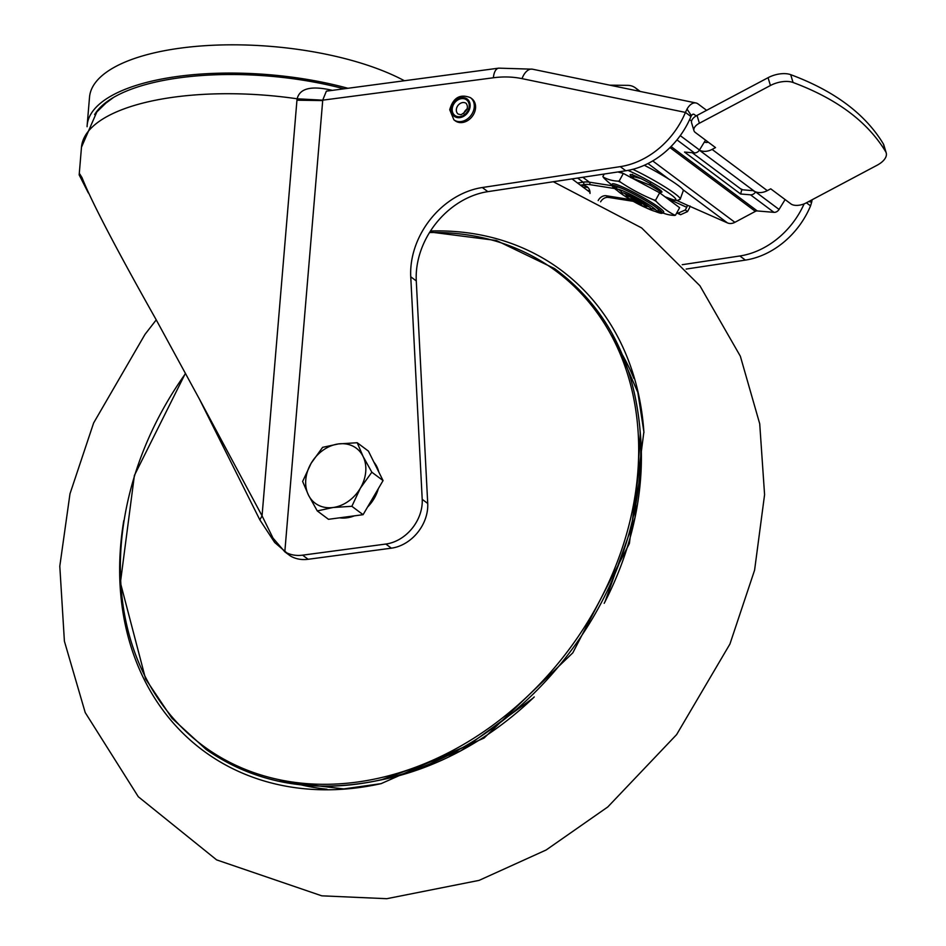 <?xml version="1.0" encoding="UTF-8"?>
<svg xmlns="http://www.w3.org/2000/svg" width="946" height="946" viewBox="0 0 946 946"><rect width="100%" height="100%" fill="white"/><g stroke="black" fill="none" stroke-linecap="round" stroke-linejoin="round"><path stroke-width="1.42" d="M343.977 88.818A173.626 64.328 -175.2 0 0 180.26 77.702A173.626 64.328 -175.2 0 0 94.635 114.596M87.079 126.705A177.446 65.747 4.8 0 1 87.15 125.392A177.446 65.747 4.8 0 1 178.416 76.33A177.446 65.747 4.8 0 1 347.951 88.285M404.391 80.741A177.446 65.747 -175.2 0 0 180.792 48.08A177.446 65.747 -175.2 0 0 89.527 97.142L87.15 125.392M259.843 519.862L262.054 515.842L296.949 100.205L322.704 100.572L284.817 551.814L273.016 538.108L262.054 515.842L199.405 399.07L259.843 519.862L274.636 542.436L290.339 555.929A38.159 30.473 -53.2 0 0 308.124 559.287L302.602 555.16A38.159 30.473 126.8 0 1 284.817 551.814L290.339 555.929M199.405 399.07L156.043 319.512C115.802 248.112 91.135 200.836 82.042 177.682L79.748 173.946L79.168 174.88L88.333 192.949M699.52 150.248A17.17 13.717 126.8 0 0 712.102 149.409L715.519 147.588L695.286 132.464A11.447 5.936 -16.7 0 1 693.95 130.654A11.447 5.936 -16.7 0 1 699.39 123.228L770.422 85.507A19.086 9.886 -16.7 0 1 793.044 82.479C836.749 98.739 867.624 121.809 885.681 151.691A19.086 9.886 -16.7 0 1 886.201 152.862A19.086 9.886 -16.7 0 1 877.131 165.219L806.098 202.952A11.447 5.936 -16.7 0 1 790.951 203.934L770.718 188.822L767.289 190.643A17.17 13.717 -53.2 0 1 754.719 191.482L699.354 150.178M886.201 152.862L883.848 145.045A19.086 9.886 163.3 0 0 883.328 143.875C865.283 113.993 834.396 90.922 790.702 74.663A19.086 9.886 163.3 0 0 768.069 77.69L697.036 115.412A11.447 5.936 163.3 0 0 691.597 122.838L693.95 130.654M704.356 142.054A7.627 6.09 -53.2 0 0 708.294 142.184M589.973 192.003A9.921 7.923 -53.2 0 0 588.991 191.104A9.921 7.923 -53.2 0 0 587.017 190.099M609.839 85.175L627.695 85.353A19.086 15.242 126.8 0 1 635.416 87.872A19.086 15.242 126.8 0 1 638.408 91.076M742.882 189.827L740.28 188.609M332.401 90.355A176.855 65.522 -175.2 0 0 330.994 90.036C310.938 85.589 299.657 88.51 297.162 98.798L322.704 100.17L326.37 91.159L498.719 68.147L532.468 69.188A15.266 8.609 101.7 0 0 522.026 78.636L685.436 112.408A76.319 60.946 126.8 0 1 620.269 166.638L482.318 187.521A76.319 60.946 -53.2 0 0 410.753 276.788L422.212 499.334A38.159 30.473 126.8 0 1 385.862 544.045L302.602 555.16M79.168 174.88L81.486 147.174A181.254 67.154 -175.2 0 1 174.726 97.048A181.254 67.154 -175.2 0 1 297.162 98.798L296.949 100.205M498.719 68.147A15.266 7.237 -97.6 0 0 493.386 77.773L322.704 100.17M308.124 559.287L391.372 548.172A38.159 30.473 -53.2 0 0 427.722 503.461L416.275 280.915A76.319 60.946 126.8 0 1 487.84 191.648L625.791 170.765A76.319 60.946 -53.2 0 0 690.958 116.535L685.436 112.408L687.033 109.097A15.266 8.609 -78.3 0 1 695.96 102.972A15.266 8.609 -78.3 0 1 698.018 103.906L706.615 110.339M690.958 116.535L691.42 115.719L687.033 109.097M686.157 269.066L745.377 260.103A76.319 60.946 -53.2 0 0 810.545 205.873L811.668 202.208L808.7 201.569M812.07 199.772A15.266 8.609 -78.3 0 1 811.668 202.208M810.545 205.873L806.418 202.787M804.112 203.863A76.319 60.946 126.8 0 1 739.855 255.976L682.22 264.703M696.161 115.909L694.163 114.419A3.819 2.152 101.7 0 0 693.655 114.182A3.819 2.152 101.7 0 0 691.42 115.719M751.751 190.099L754.719 191.482M660.036 191.967A18.128 1.892 -151.3 0 0 661.94 191.861A18.128 1.892 -151.3 0 0 659.338 189.377A18.128 1.892 -151.3 0 0 637.297 176.843A18.128 1.892 -151.3 0 0 630.332 174.525A18.128 1.892 -151.3 0 0 632.448 177.15M619.228 180.923L618.187 181.171A40.465 4.233 28.7 0 1 620.718 182.306L619.228 180.923L623.331 173.437L617.88 171.959M604.234 174.029L602.874 176.488L603.583 177.659A40.465 4.233 28.7 0 1 603.406 177.15L602.874 176.488L603.406 177.15A191.34 75.645 -58.7 0 0 618.187 181.171M630.97 198.944A5.723 0.603 -151.3 0 1 630.994 198.897A5.723 0.603 -151.3 0 1 634.813 200.363A5.723 0.603 -151.3 0 1 640.206 203.567A5.723 0.603 28.7 0 1 641.021 204.395A5.723 0.603 28.7 0 1 640.998 204.442A5.723 0.603 28.7 0 1 637.178 202.964A5.723 0.603 28.7 0 1 631.798 199.772A5.723 0.603 -151.3 0 1 630.97 198.944L631.041 197.383M646.177 206.89A11.447 1.194 28.7 0 0 646.236 206.784A11.447 1.194 28.7 0 0 644.581 205.128A11.447 1.194 -151.3 0 0 633.82 198.731A11.447 1.194 -151.3 0 0 626.181 195.787A11.447 1.194 -151.3 0 0 626.122 195.893A11.447 1.194 -151.3 0 0 627.777 197.537A11.447 1.194 28.7 0 0 638.538 203.934A11.447 1.194 28.7 0 0 646.177 206.89L647.726 205.802M626.181 194.663A16.319 1.703 28.7 0 1 625.259 194.001A16.319 1.703 28.7 0 1 624.313 193.256M649.37 206.997A16.319 1.703 28.7 0 1 647.182 206.181M621.286 192.83A17.17 1.797 -151.3 0 1 621.368 192.677A17.17 1.797 -151.3 0 1 632.815 197.099A17.17 1.797 -151.3 0 1 648.968 206.701A17.17 1.797 28.7 0 1 651.439 209.172A17.17 1.797 28.7 0 1 651.356 209.326A17.17 1.797 28.7 0 1 639.886 204.892A17.17 1.797 28.7 0 1 623.757 195.314A17.17 1.797 -151.3 0 1 621.286 192.83L621.38 190.631A18.151 1.892 -151.3 0 1 621.676 190.394M651.356 209.326L653.154 208.061A18.151 1.892 -151.3 0 0 653.201 207.682M655.661 209.657A22.125 2.318 28.7 0 1 652.35 208.628M621.333 191.612A22.125 2.318 28.7 0 1 621.274 191.565A22.125 2.318 28.7 0 1 618.684 189.377M646.378 207.943A22.893 2.389 28.7 0 0 656.713 211.443A22.893 2.389 28.7 0 0 656.831 211.23A22.893 2.389 28.7 0 0 653.532 207.931A22.893 2.389 -151.3 0 0 631.999 195.124A22.893 2.389 -151.3 0 0 616.733 189.235A22.893 2.389 -151.3 0 0 616.626 189.448A22.893 2.389 -151.3 0 0 619.926 192.748A22.893 2.389 28.7 0 0 625.129 196.283M656.713 211.443L658.381 210.272A23.792 2.483 -151.3 0 0 655.081 206.618A23.792 2.483 -151.3 0 0 654.041 205.861M622.764 188.715A23.792 2.483 -151.3 0 0 616.709 187.414L616.626 189.448M616.662 188.455A28.025 2.933 28.7 0 1 613.41 185.369M661.881 211.951A28.025 2.933 28.7 0 1 657.529 210.875M617.537 190.773A28.617 2.992 28.7 0 1 616.272 189.85A28.617 2.992 -151.3 0 1 612.145 185.723A28.617 2.992 -151.3 0 1 612.287 185.463A28.617 2.992 -151.3 0 1 631.36 192.83A28.617 2.992 -151.3 0 1 658.286 208.83A28.617 2.992 28.7 0 1 662.413 212.956A28.617 2.992 28.7 0 1 662.259 213.217A28.617 2.992 28.7 0 1 655.105 211.384M662.259 213.217L663.584 212.294A29.338 3.063 -151.3 0 0 659.504 207.789A29.338 3.063 -151.3 0 0 630.663 190.761A29.338 3.063 -151.3 0 0 612.216 184.115L612.145 185.723M674.297 214.931A40.465 4.233 28.7 0 1 674.474 215.44L675.503 215.191L674.297 214.931A191.34 113.402 -65.7 0 1 664.837 208.995A191.34 113.402 -65.7 0 1 656.24 201.439L655.543 200.28L653.556 199.807A40.465 4.233 28.7 0 1 656.24 201.439M674.474 215.44A191.34 75.645 121.3 0 1 664.187 213.453A194.675 194.675 0 0 1 662.697 212.921M620.718 182.306A191.34 189.046 -19.1 0 0 653.556 199.807M611.423 184.636A194.675 194.675 0 0 0 612.168 185.203A191.34 113.402 -65.7 0 1 611.423 184.636A191.34 113.402 -65.7 0 1 603.583 177.659M675.503 215.191L679.618 207.706L659.646 192.795L655.543 200.28M659.646 192.795L623.331 173.437M659.599 192.771L660.308 191.399L649.878 185.109L631.088 177.576M583.422 187.414A9.921 7.923 126.8 0 1 588.27 187.781M589.985 193.469A9.921 7.923 -53.2 0 0 587.253 186.835A9.921 7.923 -53.2 0 0 581.211 185.759M667.308 198.518L686.749 207.304L685.294 209.965L678.353 213.051L677.017 212.448M676.721 212.968L680.564 214.707L687.505 211.608L688.96 208.948A6.492 3.843 -65.7 0 0 690.048 206.015M600.604 201.829A7.627 6.09 126.8 0 1 608.467 197.407L633.241 201.309M630.19 199.535L606.256 195.751A7.627 6.09 -53.2 0 0 598.179 200.564M686.749 207.304A1.904 1.135 114.3 0 0 686.749 204.951L727.403 222.878A10.3 8.23 -53.2 0 0 734.888 222.322L755.369 211.372A3.819 3.051 126.8 0 1 757.273 210.946L773.958 212.342A5.345 4.269 -53.2 0 0 779.055 209.433L785.109 199.571M691.561 121.064L689.61 119.61M692.236 152.72L741.782 189.732L740.635 194.001L684.526 152.07L694.388 152.897A5.345 4.269 -53.2 0 0 699.484 149.988L705.539 140.126M755.618 191.861L755.594 191.908A5.345 4.269 126.8 0 1 750.497 194.817L740.635 194.001M741.782 189.732L751.644 190.56A0.769 0.615 -53.2 0 0 752.153 190.394M632.815 169.31A37.615 3.938 28.7 0 1 674.865 193.623A37.615 3.938 28.7 0 1 680.139 199.358L683.343 190.501A36.255 3.784 -151.3 0 0 682.894 189.638A36.255 3.784 -151.3 0 0 678.116 185.404A36.255 3.784 -151.3 0 0 668.869 179.149A36.255 3.784 -151.3 0 0 644.297 165.278M640.95 178.569L633.891 176.76L630.686 177.623M453.903 119.835L455.192 120.792A13.835 11.045 126.8 0 0 467.797 120.509A13.835 11.045 126.8 0 0 475.542 108.092A13.835 11.045 -53.2 0 0 471.747 98.632L470.458 97.663C460.063 93.642 453.158 97.663 449.728 109.748L453.903 119.835A13.835 11.045 -53.2 0 0 466.508 119.551A13.835 11.045 -53.2 0 0 474.253 107.135A13.835 11.045 -53.2 0 0 470.458 97.663M467.348 108.849A6.681 5.333 -53.2 0 0 463.741 113.674M340.052 789.402A299.551 239.232 -53.2 0 0 381.108 783.643A299.551 239.232 126.8 0 1 340.052 789.402A299.551 239.232 126.8 0 1 123.051 525.207A299.551 239.232 -53.2 0 0 340.052 789.402M381.238 783.607A299.551 239.232 126.8 0 1 381.108 783.643L484.045 738.069L572.815 652.835L629.386 543.536L643.883 431.884A299.551 239.232 -53.2 0 0 430.477 231.013A299.551 239.232 126.8 0 1 643.883 431.884A299.551 239.232 126.8 0 1 643.942 432.677M123.772 520.619A299.551 239.232 -53.2 0 0 123.051 525.207A299.551 239.232 126.8 0 1 123.772 520.619M373.883 462.109A34.34 27.434 126.8 0 1 378.778 471.959M378.329 488.644A34.34 27.434 126.8 0 1 374.167 498.459A34.34 27.434 126.8 0 1 367.556 507.044M354.36 515.854A34.34 27.434 126.8 0 1 339.567 517.829M357.21 442.728L368.42 451.112L383.059 480.58L363.087 514.683L328.475 519.307L317.265 510.923L333.087 507.505A34.34 27.434 126.8 0 1 308.467 495.089A34.34 27.434 126.8 0 1 311.128 463.292A34.34 27.434 126.8 0 1 338.42 443.934A34.34 27.434 126.8 0 1 363.039 456.362L357.21 442.728L338.42 443.934L322.598 447.352L311.128 463.292L302.625 481.455L308.467 495.089L317.265 510.923M360.379 488.148A34.34 27.434 126.8 0 1 333.087 507.505L351.865 506.299L360.379 488.148A34.34 27.434 -53.2 0 0 363.039 456.362L371.837 472.208L360.379 488.148M363.087 514.683L351.865 506.299M383.059 480.58L371.837 472.208M697.036 115.412L699.39 123.228M770.422 85.507L768.069 77.69M790.702 74.663L793.044 82.479M883.328 143.875L885.681 151.691M274.636 542.436L273.016 538.108M493.386 77.773A110.658 88.38 126.8 0 1 522.026 78.636M482.318 187.521L487.84 191.648M625.791 170.765L620.269 166.638M416.275 280.915L410.753 276.788M422.212 499.334L427.722 503.461M391.372 548.172L385.862 544.045M745.377 260.103L739.855 255.976M694.163 114.419L693.087 114.194M712.102 149.409L767.289 190.643M685.294 209.965L687.505 211.608M680.564 214.707L678.353 213.051M580.395 185.156L583.919 184.624A1.904 0.887 81.4 0 0 583.114 182.176A25.944 20.729 126.8 0 1 589.37 182.164A1.904 1.052 -81 0 1 589.713 184.612L614.593 188.538M577.545 183.016L583.114 182.176L577.616 178.061M582.819 177.269L589.37 182.164L612.145 185.759M583.919 184.624A24.04 19.204 126.8 0 1 589.713 184.612M606.256 195.751L608.467 197.407M676.91 200.505L686.749 204.951M652.716 160.926L734.888 222.322M755.369 211.372L669.981 147.588M755.594 191.908L779.055 209.433M773.958 212.342L750.497 194.817M680.257 135.621L699.484 149.988M694.388 152.897L676.981 139.89M671.045 146.524L757.273 210.946M727.403 222.878L682.894 189.638M668.869 179.149L647.963 163.54M628.002 170.386A34.021 3.559 28.7 0 1 671.01 194.639A34.021 3.559 28.7 0 1 664.861 196.685M622.681 173.26A34.021 3.559 28.7 0 1 621.061 172.089A34.021 3.559 28.7 0 1 620.399 171.581M650.363 182.85L649.878 185.109M470.115 106.39A10.784 8.609 -53.2 0 0 461.542 97.675A10.784 8.609 -53.2 0 0 451.301 108.908A10.784 8.609 -53.2 0 0 459.874 117.623A10.784 8.609 -53.2 0 0 470.115 106.39M462.7 102.57A6.681 5.333 126.8 0 1 466.177 103.398C468.849 107.383 467.123 111.155 461.021 114.726L458.183 114.099A6.681 5.333 126.8 0 1 456.835 107.466A6.681 5.333 126.8 0 1 462.7 102.57M461.471 98.644A9.732 7.769 126.8 0 1 469.204 106.508A9.732 7.769 126.8 0 1 459.957 116.654A9.732 7.769 126.8 0 1 452.212 108.778A9.732 7.769 126.8 0 1 461.471 98.644M326.961 789.212A284.202 226.969 126.8 0 1 301.218 784.908M622.456 354.927A284.202 226.969 126.8 0 1 633.879 378.412M185.558 373.516A295.779 236.216 -53.2 0 0 206.074 747.979A295.779 236.216 -53.2 0 0 572.046 645.349A295.779 236.216 -53.2 0 0 552.972 268.865A295.779 236.216 -53.2 0 0 429.508 232.55M532.929 698.219L460.702 750.876L381.155 779.882A289.381 231.108 -53.2 0 0 534.242 696.954M206.772 749.705A296.737 236.985 -53.2 0 0 373.883 781.325L373.883 781.325A296.737 236.985 -53.2 0 0 573.926 646.733A296.737 236.985 -53.2 0 0 639.626 425.617L639.626 425.617C632.507 357.422 604.127 305.073 554.486 268.546L496.378 240.485L429.862 231.983M604.187 603.323A289.381 231.108 -53.2 0 0 640.3 433.008L639.626 425.617M635.416 87.872L640.217 91.455M81.486 147.174L96.811 111.971L105.798 103.197L113.603 97.391M532.468 69.188L695.96 102.972M640.998 204.442L642.275 203.544M626.122 195.893L626.205 194.001M620.304 171.593L622.551 173.224M664.991 196.792L674.498 200.209L677.088 200.505L680.139 199.358M659.788 189.72L660.308 191.399M632.543 174.36L633.513 177.446M572.023 178.9L589.997 192.322M156.244 319.878L145.01 334.364L93.619 422.992L69.98 493.824L59.799 566.205L64.399 641.211L85.211 712.551L138.305 796.745L216.634 859.89L321.77 895.827L386.772 898.7L479.114 880.371L546.138 849.993L607.793 806.95L676.615 734.604L729.934 644.025L754.589 570.166L764.581 494.687L759.721 423.808L740.351 356.228L699.934 285.787L641.648 227.927L553.327 181.738M612.133 333.548L637.841 392.424L643.883 431.884M381.108 783.643L343.705 788.917L277.781 781.077M185.428 373.268L134.391 475.436L120.402 582.689L145.589 678.921L171.947 718.215L206.252 749.563C254.238 782.697 310.111 793.292 373.883 781.325L381.155 779.882M605.038 601.715L635.038 517.509L640.3 433.008"/></g></svg>
